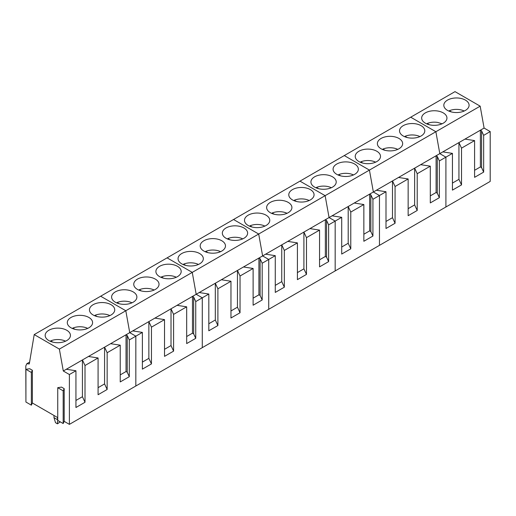 <?xml version="1.0" encoding="UTF-8"?>
<svg xmlns="http://www.w3.org/2000/svg" width="516" height="516" viewBox="0 0 516 516"><rect width="100%" height="100%" fill="white"/><g stroke="black" fill="none" stroke-linecap="round" stroke-linejoin="round"><path stroke-width="0.77" d="M464.219 111.011A12.049 6.953 0 0 0 459.846 109.656C456.06 109.063 452.558 109.418 449.346 110.714L449.346 111.288M451.519 111.972L449.346 110.714M442.077 123.795L437.697 122.44A12.049 6.953 0 0 0 427.196 123.498L427.196 124.072M429.377 124.756L427.196 123.498M419.927 136.585A12.049 6.953 0 0 0 415.554 135.224C411.768 134.637 408.266 134.992 405.047 136.288L405.047 136.856M407.227 137.546L405.047 136.288M397.778 149.369A12.049 6.953 0 0 0 393.405 148.015C389.619 147.428 386.116 147.782 382.904 149.072L382.904 149.646M385.078 150.33L382.904 149.072M375.629 162.159A12.049 6.953 0 0 0 371.256 160.799C367.469 160.212 363.967 160.566 360.755 161.863L360.755 162.43M362.929 163.121L360.755 161.863M353.486 174.943A12.049 6.953 0 0 0 349.113 173.589C345.327 173.002 341.824 173.35 338.606 174.647L338.606 175.221M340.786 175.904L338.606 174.647M331.337 187.734A12.049 6.953 0 0 0 326.963 186.373C323.177 185.786 319.675 186.141 316.456 187.437L316.456 188.005M318.636 188.695L316.456 187.437M309.187 200.518A12.049 6.953 0 0 0 304.814 199.163C301.028 198.576 297.526 198.924 294.314 200.221L294.314 200.795M296.487 201.479L294.314 200.221M287.044 213.302A12.049 6.953 0 0 0 282.665 211.947C278.879 211.36 275.383 211.715 272.164 213.005L272.164 213.579M274.344 214.263L272.164 213.005M264.895 226.092A12.049 6.953 0 0 0 260.522 224.737C256.736 224.144 253.233 224.499 250.015 225.795L250.015 226.363M252.195 227.053L250.015 225.795M242.746 238.876A12.049 6.953 0 0 0 238.373 237.521C234.587 236.934 231.084 237.289 227.866 238.579L227.866 239.153M230.046 239.837L227.866 238.579M220.596 251.666A12.049 6.953 0 0 0 216.223 250.305C212.437 249.718 208.935 250.073 205.723 251.369L205.723 251.937M207.896 252.627L205.723 251.369M198.454 264.45A12.049 6.953 0 0 0 194.081 263.096C190.294 262.509 186.792 262.863 183.573 264.153L183.573 264.727M185.754 265.411L183.573 264.153M176.304 277.24A12.049 6.953 0 0 0 171.931 275.879C168.145 275.292 164.643 275.647 161.424 276.944L161.424 277.511M163.604 278.201L161.424 276.944M154.155 290.024A12.049 6.953 0 0 0 149.782 288.67C145.996 288.083 142.493 288.431 139.281 289.728L139.281 290.302M141.455 290.985L139.281 289.728M132.006 302.808A12.049 6.953 0 0 0 127.633 301.454C123.846 300.867 120.351 301.221 117.132 302.518L117.132 303.085M119.312 303.769L117.132 302.518M109.863 315.599A12.049 6.953 0 0 0 105.49 314.244C101.704 313.657 98.201 314.005 94.983 315.302L94.983 315.876M97.163 316.56L94.983 315.302M87.714 328.382A12.049 6.953 0 0 0 83.34 327.028C79.554 326.441 76.052 326.796 72.833 328.086L72.833 328.66M75.013 329.343L72.833 328.086M65.564 341.173A12.049 6.953 0 0 0 61.191 339.818C57.405 339.225 53.903 339.58 50.691 340.876L50.691 341.444M52.864 342.134L50.691 340.876M53.987 415.47L53.987 417.663L57.476 419.676L57.476 417.483M53.987 417.663L55.522 422.694L57.476 423.823L57.74 419.521M57.476 423.823L60.224 421.843M480.17 106.161L435.878 131.728L410.717 117.203L455.009 91.629L480.17 106.161L484.098 128.058L490.2 131.58L490.2 181.419L445.908 206.993L445.908 157.154L439.8 153.633L435.878 131.728L410.717 117.203L344.275 155.568L369.43 170.093L344.275 155.568L34.211 334.581L29.289 363.961L26.819 363.716L25.8 365.973L25.916 399.268M490.2 131.58L483.66 135.36L483.66 172.105L481.589 167.635L481.589 130.89L480.39 130.2L442.818 151.891L452.442 153.381L452.442 190.127L461.517 184.896L458.937 179.336L452.442 183.083M464.961 139.101L474.591 140.591L474.591 177.343L483.66 172.105M474.591 140.591L461.517 148.144L461.517 184.896M452.442 153.381L439.368 160.928L439.368 197.68L437.291 193.21L437.291 156.464L436.097 155.768L420.669 164.675L430.299 166.165L417.218 173.718L414.638 168.158L414.638 204.91L408.15 208.657M442.818 151.891L436.097 155.768L436.097 192.52L437.291 193.21M484.098 128.058L480.39 130.2L480.39 166.945L481.589 167.635M430.75 111.037A12.642 7.295 0 0 0 421.669 118.041A12.642 7.295 0 0 0 437.865 125.04A12.642 7.295 0 0 0 446.946 118.041A12.642 7.295 0 0 0 430.75 111.037M452.9 98.253A12.642 7.295 0 0 0 443.818 105.251A12.642 7.295 0 0 0 460.014 112.256A12.642 7.295 0 0 0 469.096 105.251A12.642 7.295 0 0 0 452.9 98.253M483.66 135.36L481.589 130.89M480.39 166.945L474.591 170.293M461.517 148.144L458.937 142.584L458.937 179.336M420.669 164.675L373.358 191.991L369.43 170.093L373.358 191.991L332.078 215.823L341.708 217.313L341.708 254.065L350.777 248.828L348.197 243.268L341.708 247.016M417.218 173.718L417.218 210.47L414.638 204.91M430.299 166.165L430.299 202.917L439.368 197.68M398.52 177.465L408.15 178.955L408.15 215.701L417.218 210.47M408.15 178.955L395.069 186.502L395.069 223.254L392.489 217.694L386 221.441M376.377 190.249L386 191.739L386 228.491L395.069 223.254M386 191.739L379.46 195.512L373.358 191.991L379.46 195.512L379.46 245.352L379.46 195.512L372.926 199.292L372.926 236.038L370.849 231.574L370.849 194.822L369.656 194.132L369.656 230.878L370.849 231.574M332.078 215.823L329.066 217.565L325.138 195.667L435.878 131.728L439.8 153.633L445.908 157.154L445.908 206.993L335.168 270.926L335.168 221.087L329.066 217.565L325.138 195.667L299.977 181.142L325.138 195.667L258.697 234.025L233.535 219.5L258.697 234.025L192.255 272.384L167.094 257.858L192.255 272.384L125.814 310.748L100.652 296.216L125.814 310.748L59.366 349.106L34.211 334.581M439.368 160.928L437.291 156.464M436.097 192.52L430.299 195.867M395.069 186.502L392.489 180.948L392.489 217.694M364.309 149.395A12.642 7.295 0 0 0 355.227 156.4A12.642 7.295 0 0 0 371.423 163.404A12.642 7.295 0 0 0 380.505 156.4A12.642 7.295 0 0 0 364.309 149.395M386.452 136.611A12.642 7.295 0 0 0 377.377 143.616A12.642 7.295 0 0 0 393.573 150.614A12.642 7.295 0 0 0 402.654 143.616A12.642 7.295 0 0 0 386.452 136.611M408.601 123.827A12.642 7.295 0 0 0 399.519 130.825A12.642 7.295 0 0 0 415.722 137.83A12.642 7.295 0 0 0 424.797 130.825A12.642 7.295 0 0 0 408.601 123.827M354.228 203.04L363.851 204.53L363.851 241.275L372.926 236.038M363.851 204.53L350.777 212.076L350.777 248.828M341.708 217.313L328.627 224.866L328.627 261.612L326.557 257.142L326.557 220.397L325.357 219.706L309.929 228.614L319.559 230.097L306.478 237.65L303.905 232.09L303.905 268.842L297.41 272.59M320.01 174.969A12.642 7.295 0 0 0 310.929 181.974A12.642 7.295 0 0 0 327.131 188.972A12.642 7.295 0 0 0 336.213 181.974A12.642 7.295 0 0 0 320.01 174.969M342.16 162.185A12.642 7.295 0 0 0 333.078 169.184A12.642 7.295 0 0 0 349.274 176.188A12.642 7.295 0 0 0 358.356 169.184A12.642 7.295 0 0 0 342.16 162.185M372.926 199.292L370.849 194.822M369.656 230.878L363.851 234.232M350.777 212.076L348.197 206.516L348.197 243.268M309.929 228.614L262.618 255.923L258.697 234.025L262.618 255.923L243.488 266.972L253.117 268.462L240.037 276.008L237.457 270.455L237.457 307.201L230.968 310.948M306.478 237.65L306.478 274.402L303.905 268.842M319.559 230.097L319.559 266.849L328.627 261.612M287.786 241.398L297.41 242.888L297.41 279.64L306.478 274.402M297.41 242.888L284.335 250.441L284.335 287.186L281.755 281.626L275.267 285.374M265.637 254.182L275.267 255.672L275.267 292.424L284.335 287.186M275.267 255.672L268.726 259.451L262.618 255.923L268.726 259.451L262.186 263.225L262.186 299.977L260.109 295.507L260.109 258.755L258.916 258.065L258.916 294.817L260.109 295.507M326.557 257.142L325.357 256.452L325.357 219.706L329.066 217.565L335.168 221.087L335.168 270.926L268.726 309.29L268.726 259.451L268.726 309.29L202.285 347.649L202.285 297.809L196.177 294.288L192.255 272.384L196.177 294.288L177.046 305.33L186.676 306.82L173.595 314.373L171.015 308.813L171.015 345.565L164.527 349.313M328.627 224.866L326.557 220.397M325.357 256.452L319.559 259.8M284.335 250.441L281.755 244.881L281.755 281.626M253.569 213.334A12.642 7.295 0 0 0 244.487 220.332A12.642 7.295 0 0 0 260.69 227.337A12.642 7.295 0 0 0 269.765 220.332A12.642 7.295 0 0 0 253.569 213.334M275.718 200.543A12.642 7.295 0 0 0 266.637 207.548A12.642 7.295 0 0 0 282.832 214.546A12.642 7.295 0 0 0 291.914 207.548A12.642 7.295 0 0 0 275.718 200.543M297.867 187.76A12.642 7.295 0 0 0 288.786 194.758A12.642 7.295 0 0 0 304.982 201.762A12.642 7.295 0 0 0 314.063 194.758A12.642 7.295 0 0 0 297.867 187.76M243.488 266.972L196.177 294.288L202.285 297.809L195.745 301.583L195.745 338.335L193.668 333.865L193.668 297.113L192.474 296.423L192.474 333.175L193.668 333.865M240.037 276.008L240.037 312.76L237.457 307.201M253.117 268.462L253.117 305.208L262.186 299.977M221.338 279.756L230.968 281.246L230.968 317.998L240.037 312.76M230.968 281.246L217.894 288.799L217.894 325.544L215.314 319.991L208.819 323.738M199.195 292.546L208.819 294.036L208.819 330.782L217.894 325.544M208.819 294.036L202.285 297.809L202.285 347.649L135.837 386.007L135.837 336.168L129.735 332.646L125.814 310.748L129.735 332.646L110.605 343.695L120.234 345.178L107.154 352.731L104.574 347.171L104.574 383.923L98.085 387.671M262.186 263.225L260.109 258.755M258.916 294.817L253.117 298.164M217.894 288.799L215.314 283.239L215.314 319.991M187.127 251.692A12.642 7.295 0 0 0 178.046 258.697A12.642 7.295 0 0 0 194.242 265.695A12.642 7.295 0 0 0 203.323 258.697A12.642 7.295 0 0 0 187.127 251.692M209.277 238.902A12.642 7.295 0 0 0 200.195 245.906A12.642 7.295 0 0 0 216.391 252.911A12.642 7.295 0 0 0 225.473 245.906A12.642 7.295 0 0 0 209.277 238.902M231.42 226.118A12.642 7.295 0 0 0 222.338 233.122A12.642 7.295 0 0 0 238.54 240.121A12.642 7.295 0 0 0 247.622 233.122A12.642 7.295 0 0 0 231.42 226.118M177.046 305.33L129.735 332.646L135.837 336.168L129.303 339.947L129.303 376.693L127.226 372.223L127.226 335.477L126.033 334.787L126.033 371.533L127.226 372.223M173.595 314.373L173.595 351.119L171.015 345.565M186.676 306.82L186.676 343.572L195.745 338.335M154.897 318.12L164.527 319.61L164.527 356.356L173.595 351.119M164.527 319.61L151.446 327.157L151.446 363.909L148.866 358.349L142.377 362.097M132.754 330.904L142.377 332.394L142.377 369.146L151.446 363.909M142.377 332.394L135.837 336.168L135.837 386.007L69.396 424.371L69.396 374.532L63.294 371.004L59.366 349.106M195.745 301.583L193.668 297.113M192.474 333.175L186.676 336.522M151.446 327.157L148.866 321.597L148.866 358.349M120.686 290.05A12.642 7.295 0 0 0 111.604 297.055A12.642 7.295 0 0 0 127.8 304.053A12.642 7.295 0 0 0 136.882 297.055A12.642 7.295 0 0 0 120.686 290.05M142.829 277.266A12.642 7.295 0 0 0 133.754 284.264A12.642 7.295 0 0 0 149.95 291.269A12.642 7.295 0 0 0 159.031 284.264A12.642 7.295 0 0 0 142.829 277.266M164.978 264.476A12.642 7.295 0 0 0 155.897 271.481A12.642 7.295 0 0 0 172.099 278.485A12.642 7.295 0 0 0 181.18 271.481A12.642 7.295 0 0 0 164.978 264.476M110.605 343.695L63.294 371.004M107.154 352.731L107.154 389.483L104.574 383.923M120.234 345.178L120.234 381.93L129.303 376.693M88.455 356.479L98.085 357.969L98.085 394.721L107.154 389.483M98.085 357.969L85.005 365.515L85.005 402.267L82.425 396.707L75.936 400.455M66.306 369.262L75.936 370.752L75.936 407.505L85.005 402.267M75.936 370.752L69.396 374.532M129.303 339.947L127.226 335.477M126.033 371.533L120.234 374.88M85.005 365.515L82.425 359.962L82.425 396.707M69.396 424.371L64.19 421.359L63.178 423.546L57.74 420.411L57.74 387.684L61.527 387.103L64.19 388.638L63.178 390.825L57.74 387.684M57.74 417.637L32.366 402.99L31.353 405.17L25.916 402.035L25.916 369.314L29.702 368.727L32.366 370.262L31.353 372.449L25.916 369.314M54.244 328.415A12.642 7.295 0 0 0 45.163 335.413A12.642 7.295 0 0 0 61.359 342.418A12.642 7.295 0 0 0 70.44 335.413A12.642 7.295 0 0 0 54.244 328.415M76.387 315.624A12.642 7.295 0 0 0 67.306 322.629A12.642 7.295 0 0 0 83.508 329.627A12.642 7.295 0 0 0 92.59 322.629A12.642 7.295 0 0 0 76.387 315.624M98.537 302.84A12.642 7.295 0 0 0 89.455 309.839A12.642 7.295 0 0 0 105.651 316.843A12.642 7.295 0 0 0 114.733 309.839A12.642 7.295 0 0 0 98.537 302.84M63.178 423.546L63.178 390.825M64.19 421.359L64.19 388.638M31.353 405.17L31.353 372.449M32.366 402.99L32.366 370.262M26.819 363.716L29.599 362.109"/></g></svg>
